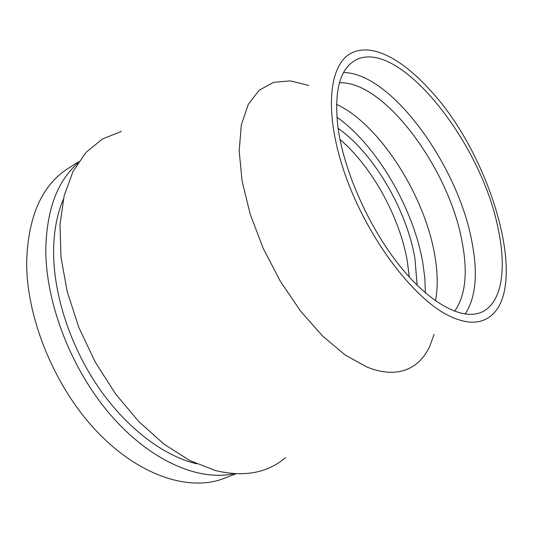 <?xml version="1.0" encoding="UTF-8"?>
<svg xmlns="http://www.w3.org/2000/svg" width="533" height="533" viewBox="0 0 533 533"><rect width="100%" height="100%" fill="white"/><g stroke="black" fill="none" stroke-linecap="round" stroke-linejoin="round"><path stroke-width="0.8" d="M343.532 72.561C390.589 72.495 457.514 164.484 471.732 240.829C478.128 273.083 475.942 297.494 465.182 314.07M338.242 129.379C333.745 93.088 339.155 70.209 354.478 60.742C396.685 35.291 481.299 141.378 498.115 228.677C507.01 269.418 501.72 303.763 481.199 312.311C462.211 320.486 430.158 303.777 399.73 265.827C369.342 227.931 344.465 172.439 338.242 129.379M339.441 82.795C383.9 80.43 448.833 168.308 462.004 241.309C468.034 272.55 465.542 295.868 454.529 311.265M336.516 104.341C378.95 123.849 424.155 194.358 434.542 254.014C437.76 271.643 438.066 287.24 435.474 300.792M336.883 117.16C376.631 145.229 413.475 208.383 422.816 262.836L424.861 278.279L425.387 292.87M338.095 128.333C373.586 153.091 406.799 209.942 414.954 258.605L417.132 285.242M340.007 139.533C372.121 166.676 400.143 217.83 407.465 262.083L409.271 277.04M78.777 161.646L68.064 168.448C41.98 185.198 28.176 216.185 26.65 261.403C26.137 317.428 54.313 386.592 96.626 431.23C139.006 475.949 189.468 491.979 224.166 478.354L236.012 473.79M77.685 163.305C57.131 181.367 46.504 210.308 45.805 250.13C45.838 303.877 71.635 370.102 111.084 415.507C150.599 460.945 198.802 481.539 234.027 473.677M63.3 199.435C56.798 214.612 53.567 232.541 53.593 253.228C53.893 295.822 70.656 346.736 98.525 387.404C126.488 428.012 163.551 455.928 196.43 463.737M121.324 131.431L102.443 138.986L86.093 152.318L73.088 171.34L64.173 195.671L59.989 224.62L60.969 257.166L67.305 291.957L78.857 327.449L95.174 361.954L115.494 393.827L138.807 421.61L163.964 444.109L189.788 460.532L215.125 470.466C243.847 477.421 267.346 473.131 285.621 457.58M402.975 65.199C393.98 58.663 385.339 54.179 377.038 51.741C367.53 49.009 359.155 49.376 351.9 52.854C328.281 63.82 323.551 114.522 345.924 176.776C368.083 238.864 413.561 298.766 449.159 315.889C464.003 323.025 476.282 324.091 486.003 319.074C532.227 295.568 493.351 157.235 429.745 89.724C420.883 79.937 411.962 71.762 402.975 65.199M308.727 85.433L290.338 80.883L273.569 82.335L259.251 90.157L248.251 104.435L241.342 124.889L239.17 150.839L242.102 181.133L250.204 214.219L263.149 248.205L280.225 281.084L300.412 310.892L322.472 335.93L345.078 354.918L366.964 367.084L374.073 369.616L380.928 371.321L387.498 372.207L393.747 372.287L399.65 371.574L405.173 370.095L410.31 367.877L415.034 364.952L419.331 361.341L423.195 357.09L426.607 352.233L429.571 346.796L434.122 334.378"/></g></svg>
